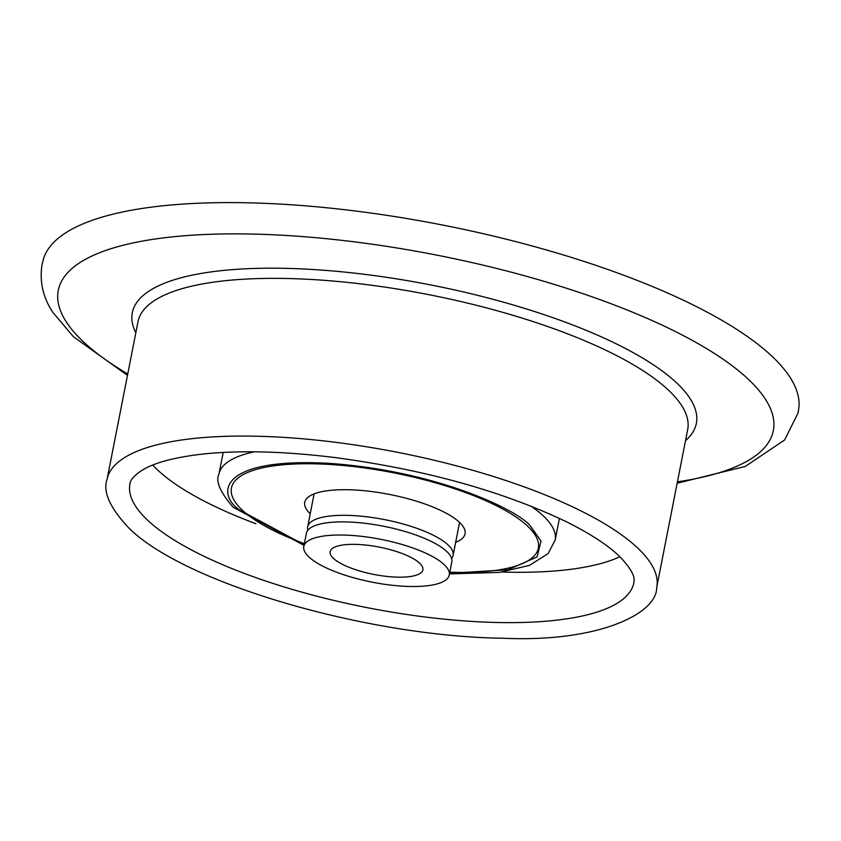 <?xml version="1.0" encoding="UTF-8"?>
<svg xmlns="http://www.w3.org/2000/svg" width="841" height="841" viewBox="0 0 841 841"><rect width="100%" height="100%" fill="white"/><g stroke="black" fill="none" stroke-linecap="round" stroke-linejoin="round"><path stroke-width="1.26" d="M677.152 483.218L745.252 466.461L784.6 440.001L798.12 412.889L798.95 406.928A385.115 113.556 -168.9 0 0 772.322 356.584A385.115 113.556 -168.9 0 0 366.213 212.405A385.115 113.556 -168.9 0 0 43.532 258.723L42.05 264.558C39.39 281.598 42.975 297.525 52.825 312.316L73.451 336.747L127.475 375.37M527.738 526.266A156.384 46.108 -168.9 0 0 360.369 467.396A156.384 46.108 -168.9 0 0 231.443 487.98A156.384 46.108 -168.9 0 0 242.05 509.909A156.384 46.108 -168.9 0 0 304.358 543.664A156.384 46.108 11.1 0 1 231.443 487.98A156.384 46.108 11.1 0 1 238.529 477.625A156.384 46.108 11.1 0 1 413.026 476.994A156.384 46.108 11.1 0 1 538.345 548.195A156.384 46.108 -168.9 0 0 527.738 526.266M449.798 572.195A156.384 46.108 -168.9 0 0 538.345 548.195A156.384 46.108 11.1 0 1 531.26 558.54A156.384 46.108 11.1 0 1 449.798 572.195M310.224 513.767A81.693 24.084 11.1 0 1 304.736 502.361A81.693 24.084 11.1 0 1 308.437 496.947A81.693 24.084 11.1 0 1 399.591 496.621A81.693 24.084 11.1 0 1 465.052 533.814A81.693 24.084 11.1 0 1 461.352 539.218A81.693 24.084 11.1 0 1 455.664 542.298M449.241 575.023L451.817 561.893A74.103 21.855 -168.9 0 0 450.818 556.542A74.103 21.855 -168.9 0 0 428.647 540.185A74.103 21.855 -168.9 0 0 325.709 522.976A74.103 21.855 -168.9 0 0 309.33 528.789A74.103 21.855 -168.9 0 0 306.376 533.362L303.801 546.492A74.103 21.855 -168.9 0 0 347.953 576.106A74.103 21.855 -168.9 0 0 429.909 585.42A74.103 21.855 -168.9 0 0 449.241 575.023A74.103 21.855 -168.9 0 0 405.089 545.41A74.103 21.855 -168.9 0 0 323.133 536.106A74.103 21.855 -168.9 0 0 303.801 546.492M307.88 530.25A74.103 21.855 11.1 0 1 307.669 526.802A74.103 21.855 11.1 0 1 353.209 515.586A74.103 21.855 11.1 0 1 429.94 533.615A74.103 21.855 11.1 0 1 453.099 555.333A74.103 21.855 11.1 0 1 451.606 558.445M408.127 556.017A47.264 13.94 11.1 0 1 422.897 569.862A47.264 13.94 11.1 0 1 393.861 577.01A47.264 13.94 11.1 0 1 344.915 565.509A47.264 13.94 11.1 0 1 330.145 551.664A47.264 13.94 11.1 0 1 359.181 544.516A47.264 13.94 11.1 0 1 408.127 556.017M107.049 479.486A280.085 82.586 11.1 0 1 337.966 442.618A280.085 82.586 11.1 0 1 637.73 548.059A280.085 82.586 11.1 0 1 656.726 587.323L687.675 429.614A280.085 82.586 -168.9 0 0 668.679 390.34A280.085 82.586 -168.9 0 0 311.17 279.464A280.085 82.586 -168.9 0 0 137.987 321.767L107.049 479.486C102.644 491.575 109.856 507.691 128.684 527.843C184.274 583.57 368.106 636.553 502.771 638.224C597.005 642.682 657.178 614.203 656.726 587.323M147.364 519.969A256.736 75.701 11.1 0 1 129.945 483.974C130.197 480.137 134.055 475.68 141.54 470.613C154.439 462.455 176.211 456.8 206.865 453.625C243.364 450.25 285.94 451.543 334.571 457.504C424.537 469.53 501.762 490.923 566.235 521.683C589.709 533.362 607.318 544.779 619.05 555.922C637.205 574.519 633.946 580.616 633.83 582.834A256.736 75.701 11.1 0 1 422.15 616.621A256.736 75.701 11.1 0 1 147.364 519.969M152.715 465.073A256.736 75.701 -168.9 0 0 157.235 469.635A256.736 75.701 -168.9 0 0 255.937 523.733M502.151 572.038A256.736 75.701 -168.9 0 0 619.891 556.731M304.148 544.737L239.065 509.73C216.253 493.352 219.795 457.798 326.949 463.233C435.68 470.161 519.633 510.729 530.724 526.434L541.005 541.089L537.063 556.952L507.911 569.778L449.588 573.268M223.191 452.437L218.933 474.156A171.312 50.513 11.1 0 1 254.308 451.817M530.839 506.072A171.312 50.513 11.1 0 1 543.528 516.101A171.312 50.513 11.1 0 1 555.155 540.122L559.412 518.403M677.425 481.84A364.342 107.427 -168.9 0 0 748.627 379.554A364.342 107.427 -168.9 0 0 283.575 235.312A364.342 107.427 -168.9 0 0 83.007 341.435A364.342 107.427 -168.9 0 0 127.748 373.993M685.51 440.642A287.401 84.741 -168.9 0 0 676.847 383.107A287.401 84.741 -168.9 0 0 310.014 269.33A287.401 84.741 -168.9 0 0 135.821 332.794M218.933 474.156C215.422 481.22 220.174 492.258 233.188 507.27L304.022 545.378M449.462 573.909L499.438 572.395L529.42 565.394L548.08 553.62L555.155 540.122M307.669 526.802L314.124 493.867M453.099 555.333L459.564 522.408"/></g></svg>
